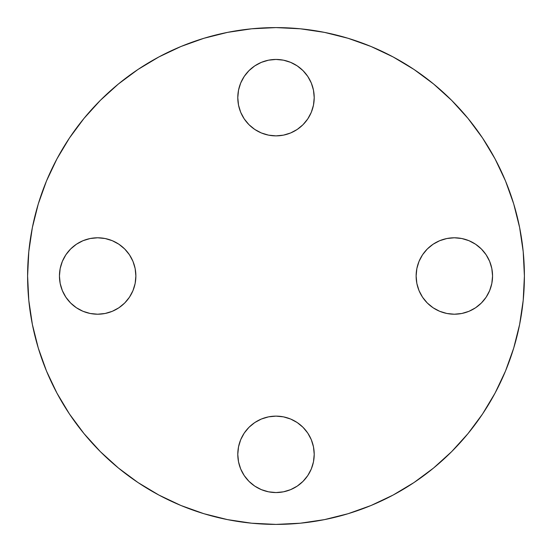 <?xml version="1.0" encoding="UTF-8"?>
<svg xmlns="http://www.w3.org/2000/svg" width="552" height="552" viewBox="0 0 552 552"><rect width="100%" height="100%" fill="white"/><g stroke="black" fill="none" stroke-linecap="round" stroke-linejoin="round"><path stroke-width="0.83" d="M237.788 454.337A38.212 38.212 0 0 1 276 416.125A38.212 38.212 0 0 1 314.212 454.337L313.481 446.885L311.307 439.716L307.774 433.106L303.02 427.317L297.231 422.563L290.621 419.03L283.459 416.857L276 416.125L268.541 416.857L261.379 419.03L254.769 422.563L248.98 427.317L244.225 433.106L240.693 439.716L238.519 446.885L237.788 454.337L238.519 461.796L240.693 468.965L244.225 475.569L248.98 481.358L254.769 486.112L261.379 489.645L268.541 491.818L276 492.556L283.459 491.818L290.621 489.645L297.231 486.112L303.02 481.358L307.774 475.569L311.307 468.965L313.481 461.796L314.212 454.337A38.212 38.212 0 0 1 276 492.556A38.212 38.212 0 0 1 237.788 454.337M416.125 276A38.212 38.212 0 0 1 454.337 237.788A38.212 38.212 0 0 1 492.556 276L491.818 268.541L489.645 261.379L486.112 254.769L481.358 248.98L475.569 244.225L468.965 240.693L461.796 238.519L454.337 237.788L446.885 238.519L439.716 240.693L433.106 244.225L427.317 248.98L422.563 254.769L419.03 261.379L416.857 268.541L416.125 276L416.857 283.459L419.03 290.621L422.563 297.231L427.317 303.02L433.106 307.774L439.716 311.307L446.885 313.481L454.337 314.212L461.796 313.481L468.965 311.307L475.569 307.774L481.358 303.02L486.112 297.231L489.645 290.621L491.818 283.459L492.556 276A38.212 38.212 0 0 1 454.337 314.212A38.212 38.212 0 0 1 416.125 276M276 135.875A38.212 38.212 0 0 1 237.788 97.663A38.212 38.212 0 0 1 276 59.444L268.541 60.182L261.379 62.355L254.769 65.888L248.98 70.642L244.225 76.431L240.693 83.035L238.519 90.204L237.788 97.663L238.519 105.115L240.693 112.284L244.225 118.894L248.98 124.683L254.769 129.437L261.379 132.97L268.541 135.143L276 135.875L283.459 135.143L290.621 132.97L297.231 129.437L303.02 124.683L307.774 118.894L311.307 112.284L313.481 105.115L314.212 97.663L313.481 90.204L311.307 83.035L307.774 76.431L303.02 70.642L297.231 65.888L290.621 62.355L283.459 60.182L276 59.444A38.212 38.212 0 0 1 314.212 97.663A38.212 38.212 0 0 1 276 135.875M59.444 276A38.212 38.212 0 0 1 97.663 237.788A38.212 38.212 0 0 1 135.875 276L135.143 268.541L132.97 261.379L129.437 254.769L124.683 248.98L118.894 244.225L112.284 240.693L105.115 238.519L97.663 237.788L90.204 238.519L83.035 240.693L76.431 244.225L70.642 248.98L65.888 254.769L62.355 261.379L60.182 268.541L59.444 276L60.182 283.459L62.355 290.621L65.888 297.231L70.642 303.02L76.431 307.774L83.035 311.307L90.204 313.481L97.663 314.212L105.115 313.481L112.284 311.307L118.894 307.774L124.683 303.02L129.437 297.231L132.97 290.621L135.143 283.459L135.875 276A38.212 38.212 0 0 1 97.663 314.212A38.212 38.212 0 0 1 59.444 276M524.4 276A248.4 248.4 0 0 1 276 524.4A248.4 248.4 0 0 1 27.6 276L28.794 251.65L32.375 227.541L38.295 203.895L46.506 180.939L56.932 158.907L69.462 137.993L83.987 118.418L100.354 100.354L118.418 83.987L137.993 69.462L158.907 56.932L180.939 46.506L203.895 38.295L227.541 32.375L251.65 28.794L276 27.6L300.35 28.794L324.459 32.375L348.105 38.295L371.061 46.506L393.093 56.932L414.007 69.462L433.582 83.987L451.646 100.354L468.013 118.418L482.538 137.993L495.068 158.907L505.494 180.939L513.705 203.895L519.625 227.541L523.206 251.65L524.4 276L523.206 300.35L519.625 324.459L513.705 348.105L505.494 371.061L495.068 393.093L482.538 414.007L468.013 433.582L451.646 451.646L433.582 468.013L414.007 482.538L393.093 495.068L371.061 505.494L348.105 513.705L324.459 519.625L300.35 523.206L276 524.4L251.65 523.206L227.541 519.625L203.895 513.705L180.939 505.494L158.907 495.068L137.993 482.538L118.418 468.013L100.354 451.646L83.987 433.582L69.462 414.007L56.932 393.093L46.506 371.061L38.295 348.105L32.375 324.459L28.794 300.35L27.6 276A248.4 248.4 0 0 1 276 27.6A248.4 248.4 0 0 1 524.4 276M513.705 348.105L505.494 371.061M414.007 482.538L393.093 495.068M203.895 513.705L180.939 505.494M69.462 414.007L56.932 393.093M38.295 203.895L46.506 180.939M137.993 69.462L158.907 56.932M348.105 38.295L371.061 46.506M482.538 137.993L495.068 158.907M238.519 461.796L240.693 468.965M261.379 489.645L268.541 491.818M283.459 491.818L290.621 489.645M311.307 468.965L313.481 461.796M313.481 446.885L311.307 439.716M290.621 419.03L283.459 416.857M268.541 416.857L261.379 419.03M240.693 439.716L238.519 446.885M416.857 283.459L419.03 290.621M439.716 311.307L446.885 313.481M461.796 313.481L468.965 311.307M489.645 290.621L491.818 283.459M491.818 268.541L489.645 261.379M468.965 240.693L461.796 238.519M446.885 238.519L439.716 240.693M419.03 261.379L416.857 268.541M283.459 135.143L290.621 132.97M311.307 112.284L313.481 105.115M313.481 90.204L311.307 83.035M290.621 62.355L283.459 60.182M268.541 60.182L261.379 62.355M240.693 83.035L238.519 90.204M238.519 105.115L240.693 112.284M261.379 132.97L268.541 135.143M60.182 283.459L62.355 290.621M83.035 311.307L90.204 313.481M105.115 313.481L112.284 311.307M132.97 290.621L135.143 283.459M135.143 268.541L132.97 261.379M112.284 240.693L105.115 238.519M90.204 238.519L83.035 240.693M62.355 261.379L60.182 268.541"/></g></svg>
